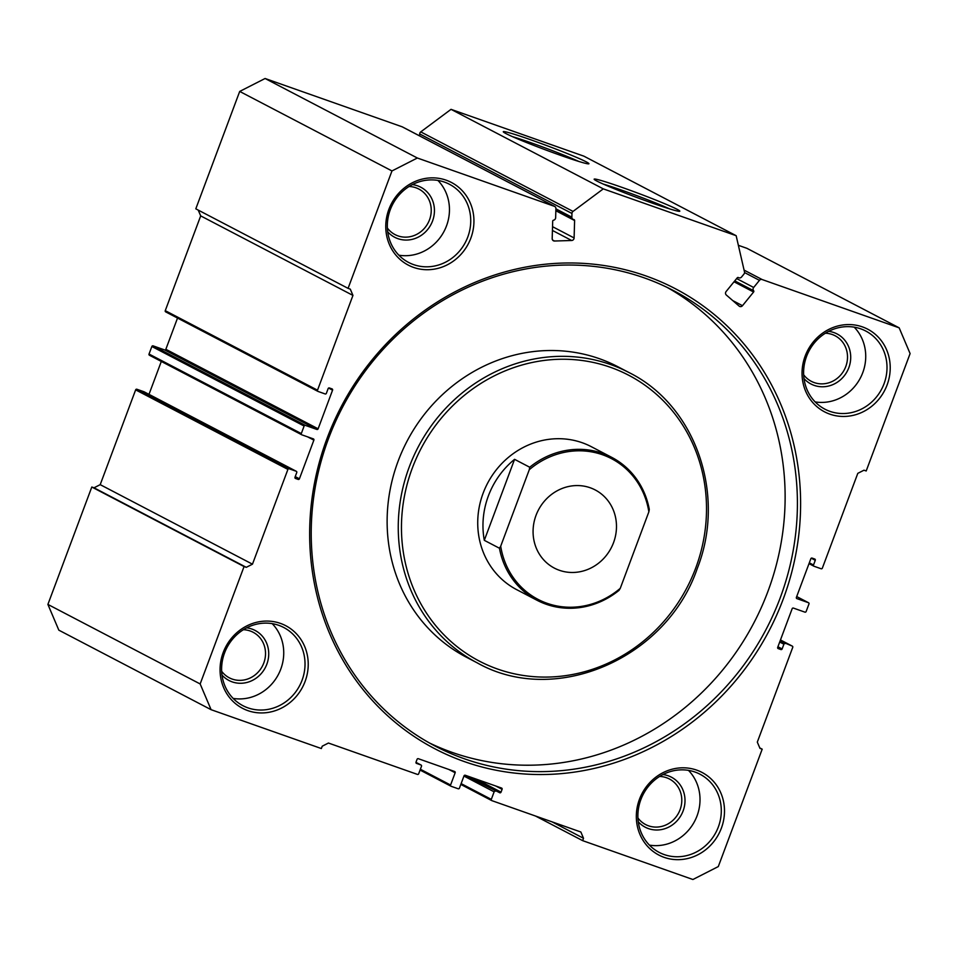 <?xml version="1.0" encoding="UTF-8"?>
<svg xmlns="http://www.w3.org/2000/svg" width="958" height="958" viewBox="0 0 958 958"><rect width="100%" height="100%" fill="white"/><g stroke="black" fill="none" stroke-linecap="round" stroke-linejoin="round"><path stroke-width="1.44" d="M651.835 202.94A45.721 2.215 -159.5 0 1 594.164 179.29A45.721 2.215 -159.5 0 1 622.125 187.421A45.721 2.215 -159.5 0 1 679.713 211.275A45.721 2.215 -159.5 0 1 651.835 202.94M669.654 208.892A43.122 2.096 20.5 0 0 622.053 190.295A43.122 2.096 20.5 0 0 603.312 184.092M560.957 155.483A45.721 2.215 -159.5 0 1 503.297 131.833A45.721 2.215 -159.5 0 1 531.259 139.964A45.721 2.215 -159.5 0 1 588.847 163.818A45.721 2.215 -159.5 0 1 560.957 155.483M578.788 161.435A43.122 2.096 20.5 0 0 531.187 142.838A43.122 2.096 20.5 0 0 512.446 136.635M809.318 562.813L813.51 565.004A1.006 0.934 117.6 0 0 814.037 566.262L821.126 568.753A1.006 0.934 117.6 0 0 822.359 568.13L857.793 473.348L863.984 470.198L866.2 470.977L910.1 353.574L899.167 327.84L762.113 279.532A2.515 2.347 117.6 0 0 759.455 280.347L753.671 287.472A2.515 2.347 117.6 0 0 753.623 290.717A1.006 0.934 -62.4 0 1 753.599 292.01L742.486 305.686A2.515 2.347 -62.4 0 1 739.121 306.093L726.308 295.004A2.515 2.347 -62.4 0 1 726.116 291.519L737.229 277.844A1.006 0.934 -62.4 0 1 738.474 277.604A2.515 2.347 117.6 0 0 741.564 276.994L743.935 274.084A2.515 2.347 117.6 0 0 744.474 271.832L736.151 235.692L603.289 188.87L573.028 211.407A2.515 2.347 117.6 0 0 571.95 213.466L419.688 133.952A2.515 2.347 -62.4 0 1 420.766 131.881L451.026 109.344L583.889 156.166L736.151 235.692M552.586 240.015L554.502 241.021A2.515 2.347 -62.4 0 1 552.191 238.614L552.694 221.202A1.006 0.934 -62.4 0 1 553.532 220.196A2.515 2.347 117.6 0 0 555.652 217.67L555.903 208.605A2.515 2.347 117.6 0 0 554.407 206.317L417.353 158.01L391.966 170.943L348.077 288.358L350.293 289.136L352.951 295.411L200.689 215.885L198.222 210.089M783.201 599.145A259.546 241.488 -62.4 0 1 464.343 761.586A259.546 241.488 -62.4 0 1 327.061 438.381A259.546 241.488 -62.4 0 1 645.92 275.928A259.546 241.488 -62.4 0 1 783.201 599.145M328.462 438.728A257.031 239.141 117.6 0 0 435.327 746.162A257.031 239.141 117.6 0 0 780.171 597.936A257.031 239.141 117.6 0 0 673.306 290.502A257.031 239.141 117.6 0 0 328.462 438.728M611.695 457.337L591.314 446.691A80.64 75.023 117.6 0 0 483.131 493.19A80.64 75.023 117.6 0 0 516.661 589.637L537.043 600.283A80.64 75.023 -62.4 0 1 499.441 548.227L500.699 546.204A79.382 73.85 117.6 0 0 620.257 588.344L648.865 511.847A79.382 73.85 117.6 0 0 602.546 454.763A79.382 73.85 117.6 0 0 529.295 469.695L529.726 467.241A80.64 75.023 -62.4 0 1 602.582 453.362A80.64 75.023 -62.4 0 1 611.695 457.337A80.64 75.023 -62.4 0 1 649.296 509.393L648.865 511.847M628.999 372.554L617.862 366.734A163.794 152.394 117.6 0 0 398.109 461.193A163.794 152.394 117.6 0 0 466.211 657.104L477.335 662.924A163.794 152.394 -62.4 0 1 409.246 467.001A163.794 152.394 -62.4 0 1 628.999 372.554C695.604 405.474 726.559 494.591 697.244 568.561C666.433 658.853 554.969 706.788 477.335 662.924M429.232 742.857A257.031 239.141 117.6 0 0 767.885 591.529A257.031 239.141 117.6 0 0 667.115 287.388M721.374 828.167A46.619 43.373 -62.4 0 1 664.11 857.35A46.619 43.373 -62.4 0 1 639.453 799.295A46.619 43.373 -62.4 0 1 696.717 770.124A46.619 43.373 -62.4 0 1 721.374 828.167M640.842 799.643A44.104 41.026 117.6 0 0 659.176 852.392A44.104 41.026 117.6 0 0 718.344 826.958A44.104 41.026 117.6 0 0 700.011 774.22A44.104 41.026 117.6 0 0 640.842 799.643M470.809 238.231A46.619 43.373 -62.4 0 1 413.545 267.402A46.619 43.373 -62.4 0 1 388.888 209.347A46.619 43.373 -62.4 0 1 446.153 180.176A46.619 43.373 -62.4 0 1 470.809 238.231M390.277 209.706A44.104 41.026 117.6 0 0 408.623 262.456A44.104 41.026 117.6 0 0 467.779 237.021A44.104 41.026 117.6 0 0 449.446 184.271A44.104 41.026 117.6 0 0 390.277 209.706M662.936 774.555A28.225 26.261 -62.4 0 1 683.114 810.935A28.225 26.261 -62.4 0 1 638.279 821.772M637.944 817.988A25.698 23.914 117.6 0 0 645.596 824.551A25.698 23.914 117.6 0 0 680.072 809.726A25.698 23.914 117.6 0 0 669.391 778.974A25.698 23.914 117.6 0 0 659.643 776.447M412.371 184.619A28.225 26.261 -62.4 0 1 432.549 220.987A28.225 26.261 -62.4 0 1 387.715 231.836M387.379 228.052A25.698 23.914 117.6 0 0 395.031 234.602A25.698 23.914 117.6 0 0 429.519 219.777A25.698 23.914 117.6 0 0 418.826 189.037A25.698 23.914 117.6 0 0 409.078 186.499M887.096 384.948A46.619 43.373 -62.4 0 1 829.82 414.131A46.619 43.373 -62.4 0 1 805.163 356.077A46.619 43.373 -62.4 0 1 862.44 326.894A46.619 43.373 -62.4 0 1 887.096 384.948M806.564 356.424A44.104 41.026 117.6 0 0 824.898 409.174A44.104 41.026 117.6 0 0 884.054 383.739A44.104 41.026 117.6 0 0 865.721 331.001A44.104 41.026 117.6 0 0 806.564 356.424M828.646 331.336A28.225 26.261 -62.4 0 1 848.824 367.704A28.225 26.261 -62.4 0 1 803.99 378.554M803.654 374.77A25.698 23.914 117.6 0 0 811.306 381.32A25.698 23.914 117.6 0 0 845.794 366.507A25.698 23.914 117.6 0 0 835.101 335.755A25.698 23.914 117.6 0 0 825.353 333.216M246.661 627.837A28.225 26.261 -62.4 0 1 266.839 664.205A28.225 26.261 -62.4 0 1 222.005 675.055M221.657 671.271A25.698 23.914 117.6 0 0 229.321 677.821A25.698 23.914 117.6 0 0 263.797 662.996A25.698 23.914 117.6 0 0 253.116 632.256A25.698 23.914 117.6 0 0 243.356 629.717M305.099 681.449A46.619 43.373 -62.4 0 1 247.835 710.62A46.619 43.373 -62.4 0 1 223.178 652.578A46.619 43.373 -62.4 0 1 280.443 623.395A46.619 43.373 -62.4 0 1 305.099 681.449M224.567 652.925A44.104 41.026 117.6 0 0 242.901 705.675A44.104 41.026 117.6 0 0 302.069 680.24A44.104 41.026 117.6 0 0 283.736 627.49A44.104 41.026 117.6 0 0 224.567 652.925M233.153 698.406A44.104 41.026 117.6 0 0 280.778 669.127A44.104 41.026 117.6 0 0 272.204 623.646M815.15 401.905A44.104 41.026 117.6 0 0 862.775 372.626A44.104 41.026 117.6 0 0 854.189 327.145M649.428 845.124A44.104 41.026 117.6 0 0 697.065 815.845A44.104 41.026 117.6 0 0 688.479 770.376M398.863 255.187A44.104 41.026 117.6 0 0 446.5 225.908A44.104 41.026 117.6 0 0 437.914 180.427M899.167 327.84L746.905 248.314L738.367 245.308M555.903 208.844L571.854 217.179L571.95 213.466M571.854 217.179A2.515 2.347 117.6 0 0 573.818 219.574A1.006 0.934 -62.4 0 1 574.608 220.532L555.844 210.736M552.538 226.675L574.105 237.943L574.608 220.532M574.105 237.943A2.515 2.347 -62.4 0 1 571.663 240.494L552.431 230.447M554.502 241.021L571.663 240.494M317.828 391.319L165.782 311.913A1.006 0.934 -62.4 0 1 165.255 310.655L317.517 390.181L352.951 295.411M317.517 390.181A1.006 0.934 117.6 0 0 318.056 391.439L325.133 393.942A1.006 0.934 117.6 0 0 326.379 393.307L328.139 388.589A1.006 0.934 -62.4 0 1 329.372 387.966L332.031 388.9A1.006 0.934 -62.4 0 1 332.57 390.157L328.57 388.062M301.614 434.704L149.568 355.298A1.006 0.934 -62.4 0 1 149.029 354.041L151.855 346.497A1.006 0.934 -62.4 0 1 153.088 345.862L164.608 349.921A1.006 0.934 117.6 0 0 165.842 349.287L318.116 428.813L332.57 390.157M318.116 428.813A1.006 0.934 -62.4 0 1 316.87 429.447L164.608 349.921M153.088 345.862L305.363 425.388L316.87 429.447M305.363 425.388A1.006 0.934 117.6 0 0 304.117 426.023L151.855 346.497M149.029 354.041L301.303 433.567L304.117 426.023M301.303 433.567A1.006 0.934 117.6 0 0 301.83 434.824L313.35 438.872A1.006 0.934 -62.4 0 1 313.877 440.129L307.59 436.848M295.232 476.605L299.423 478.796L313.877 440.129M299.423 478.796A1.006 0.934 -62.4 0 1 298.189 479.431L294.932 477.731M295.303 478.377L298.189 479.431M295.531 478.485A1.006 0.934 -62.4 0 1 294.992 477.24L296.752 472.522A1.006 0.934 117.6 0 0 296.226 471.264L143.963 391.738A1.006 0.934 -62.4 0 1 144.179 391.858M91.8 487.023L244.062 566.549L200.162 683.952L211.095 709.686L58.833 630.16L47.9 604.426L91.8 487.023L94.016 487.802L100.207 484.652L135.641 389.87A1.006 0.934 -62.4 0 1 136.874 389.247L289.136 468.773L296.226 471.264M289.136 468.773A1.006 0.934 117.6 0 0 287.903 469.396L135.641 389.87M100.207 484.652L252.469 564.178L287.903 469.396M252.469 564.178L246.278 567.328L94.016 487.802M244.062 566.549L246.278 567.328M211.095 709.686L321.361 748.545L322.247 746.186L328.438 743.037L417.449 774.411A1.006 0.934 117.6 0 0 418.682 773.777L421.508 766.232A1.006 0.934 117.6 0 0 420.969 764.987L415.964 762.364M416.323 763.31L420.969 764.987M416.55 763.418A1.006 0.934 -62.4 0 1 416.011 762.161L417.065 759.335A1.006 0.934 -62.4 0 1 418.311 758.7L454.619 771.501A1.006 0.934 -62.4 0 1 455.158 772.759L448.871 769.478M420.382 769.25L450.571 785.021L455.158 772.759M450.571 785.021A1.006 0.934 117.6 0 0 451.098 786.279L458.187 788.769A1.006 0.934 117.6 0 0 459.433 788.147L464.007 775.884A1.006 0.934 -62.4 0 1 465.253 775.25L501.561 788.051A1.006 0.934 -62.4 0 1 502.1 789.308L495.813 786.027M475.898 778.998L501.034 792.134L502.1 789.308M501.034 792.134A1.006 0.934 -62.4 0 1 499.801 792.769L468.378 776.351M464.762 775.226L499.801 792.769M495.37 791.2A1.006 0.934 117.6 0 0 494.136 791.835L463.947 776.064M461.121 783.608L491.31 799.379L494.136 791.835M491.31 799.379A1.006 0.934 117.6 0 0 491.849 800.637L580.859 832.011L583.518 838.286L552.095 821.868M535.498 816.024L582.644 840.645L583.518 838.286M582.644 840.645L692.909 879.504L718.296 866.571L762.197 749.168L759.981 748.39L757.311 742.115L792.745 647.345A1.006 0.934 117.6 0 0 792.218 646.087L780.471 639.956L792.326 646.135M780.099 640.962L792.218 646.087M785.129 643.584A1.006 0.934 117.6 0 0 783.895 644.219L779.692 642.028M777.932 646.746L782.123 648.937L783.895 644.219M782.123 648.937A1.006 0.934 -62.4 0 1 780.89 649.56L777.633 647.859M778.016 648.506L780.89 649.56M778.231 648.626A1.006 0.934 -62.4 0 1 777.692 647.369L792.158 608.713A1.006 0.934 -62.4 0 1 793.392 608.079L804.912 612.138A1.006 0.934 117.6 0 0 806.145 611.503L808.971 603.959A1.006 0.934 117.6 0 0 808.432 602.702L796.697 596.571M796.697 598.534L808.432 602.702M796.924 598.642A1.006 0.934 -62.4 0 1 796.385 597.397L810.839 558.73A1.006 0.934 -62.4 0 1 812.085 558.095L814.731 559.029A1.006 0.934 -62.4 0 1 815.27 560.286L811.27 558.203M813.51 565.004L815.27 560.286M136.874 389.247L143.963 391.738M148.993 394.361L161.303 361.441M165.842 349.287L177.529 318.056M165.255 310.655L200.689 215.885M391.966 170.943L239.704 91.429L195.803 208.832L348.077 288.358M239.704 91.429L265.091 78.496L417.353 158.01M554.407 206.317L402.144 126.803L265.091 78.496M419.628 135.904L419.688 133.952M759.778 747.911L762.197 749.168M47.9 604.426L200.162 683.952M451.026 109.344L603.289 188.87M536.025 515.368A44.104 41.026 117.6 0 0 554.359 568.106A44.104 41.026 117.6 0 0 613.527 542.683A44.104 41.026 117.6 0 0 595.193 489.933A44.104 41.026 117.6 0 0 536.025 515.368M620.257 588.344L619.012 590.367A80.64 75.023 -62.4 0 1 546.168 604.247A80.64 75.023 -62.4 0 1 537.043 600.283M500.699 546.204L529.295 469.695M484.305 540.324L514.578 459.337A80.64 75.023 -62.4 0 0 484.305 540.324L499.441 548.227M514.578 459.337L529.726 467.241M734.774 280.874L753.623 290.717M695.7 568.106A161.279 150.047 117.6 0 0 610.402 367.285A161.279 150.047 117.6 0 0 412.275 468.211A161.279 150.047 117.6 0 0 497.573 669.043A161.279 150.047 117.6 0 0 695.7 568.106M744.079 270.108L762.113 279.532M450.883 786.159L420.071 770.064L450.99 786.231M491.622 800.517L460.81 784.422L491.729 800.589M813.821 566.142L809.007 563.627M420.766 131.881L573.028 211.407M736.642 278.574L753.671 287.472M759.455 280.347L744.534 272.551M753.599 292.01L734.032 281.784M732.798 300.62L742.486 305.686M415.964 762.352L421.089 765.035M144.071 391.786L296.333 471.312M301.722 434.764L149.448 355.25M317.936 391.391L165.674 311.865M809.007 563.639L813.929 566.214M808.552 602.75L796.697 596.559M554.694 206.449L402.432 126.923M555.856 210.353L573.064 219.334"/></g></svg>
